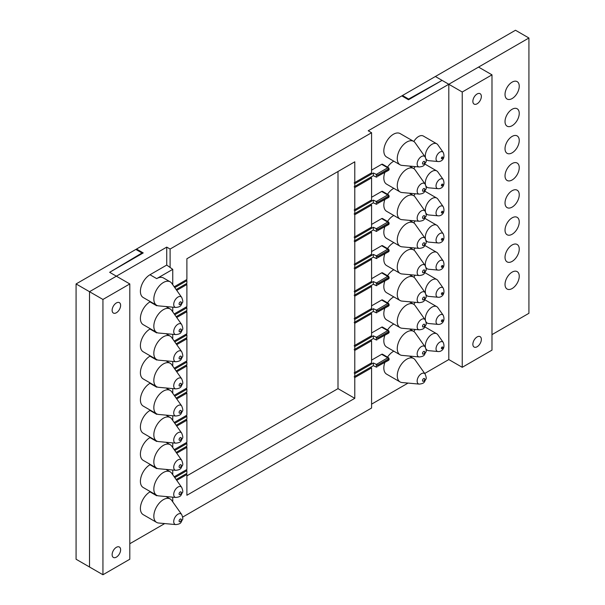 <?xml version="1.0" encoding="UTF-8"?>
<svg xmlns="http://www.w3.org/2000/svg" width="605" height="605" viewBox="0 0 605 605"><rect width="100%" height="100%" fill="white"/><g stroke="black" fill="none" stroke-linecap="round" stroke-linejoin="round"><path stroke-width="0.91" d="M76.079 283.942L89.51 291.701L89.51 566.998L76.079 559.239L76.079 283.942L135.845 249.434L141.986 252.981L109.656 272.31L116.372 276.19L89.51 291.701L89.51 566.998L102.941 574.75L129.803 559.239L129.803 283.942L102.941 299.452L102.941 574.75M141.986 253.646L141.986 252.981M472.868 101.337A6.005 3.464 -60 0 1 475.485 95.295A6.005 3.464 -60 0 1 480.113 93.692A6.005 3.464 -60 0 1 480.113 100.619A6.005 3.464 -60 0 1 474.108 104.09A6.005 3.464 -60 0 1 472.868 101.337M472.868 344.305A6.005 3.464 -60 0 1 475.485 338.255A6.005 3.464 -60 0 1 480.113 336.652A6.005 3.464 -60 0 1 480.113 343.587A6.005 3.464 -60 0 1 474.108 347.051A6.005 3.464 -60 0 1 472.868 344.305M491.986 74.838L478.555 67.087L448.804 84.261L462.235 92.013L462.235 367.311L491.986 350.136L491.986 74.838L462.235 92.013M402.469 96.278L402.469 95.499L435.373 76.502L448.804 84.261L448.804 359.559L462.235 367.311M112.129 554.679A6.005 3.464 -60 0 1 114.746 548.637A6.005 3.464 -60 0 1 119.374 547.026A6.005 3.464 -60 0 1 119.374 553.961A6.005 3.464 -60 0 1 113.369 557.432A6.005 3.464 -60 0 1 112.129 554.679M112.129 310.304A6.005 3.464 -60 0 1 114.746 304.262A6.005 3.464 -60 0 1 119.374 302.651A6.005 3.464 -60 0 1 119.374 309.586A6.005 3.464 -60 0 1 113.369 313.05A6.005 3.464 -60 0 1 112.129 310.304M402.469 95.499L408.609 99.046L442.089 80.382L448.804 84.261L368.218 130.786L371.576 132.729L170.096 249.048L166.738 247.112L89.51 291.701L102.941 299.452M136.518 249.82L136.518 249.048L143.234 252.928L109.656 272.31L129.803 283.942M408.609 99.046L408.609 99.712M435.373 76.502L515.49 30.25L528.921 38.002L448.804 84.261L448.804 359.559L424.71 373.466M505.024 230.15A10.051 5.808 -60 0 1 509.41 220.031A10.051 5.808 -60 0 1 517.162 217.339A10.051 5.808 -60 0 1 517.162 228.947A10.051 5.808 -60 0 1 507.103 234.755A10.051 5.808 -60 0 1 505.024 230.15M505.024 121.582A10.051 5.808 -60 0 1 509.41 111.464A10.051 5.808 -60 0 1 517.162 108.771A10.051 5.808 -60 0 1 517.162 120.38A10.051 5.808 -60 0 1 507.103 126.188A10.051 5.808 -60 0 1 505.024 121.582M505.024 148.724A10.051 5.808 -60 0 1 509.41 138.606A10.051 5.808 -60 0 1 517.162 135.913A10.051 5.808 -60 0 1 517.162 147.522A10.051 5.808 -60 0 1 507.103 153.33A10.051 5.808 -60 0 1 505.024 148.724M505.024 257.291A10.051 5.808 -60 0 1 509.41 247.173A10.051 5.808 -60 0 1 517.162 244.48A10.051 5.808 -60 0 1 517.162 256.089A10.051 5.808 -60 0 1 507.103 261.897A10.051 5.808 -60 0 1 505.024 257.291M505.024 203.008A10.051 5.808 -60 0 1 509.41 192.889A10.051 5.808 -60 0 1 517.162 190.197A10.051 5.808 -60 0 1 517.162 201.805A10.051 5.808 -60 0 1 507.103 207.613A10.051 5.808 -60 0 1 505.024 203.008M505.024 94.441A10.051 5.808 -60 0 1 509.41 84.322A10.051 5.808 -60 0 1 517.162 81.63A10.051 5.808 -60 0 1 517.162 93.238A10.051 5.808 -60 0 1 507.103 99.046A10.051 5.808 -60 0 1 505.024 94.441M505.024 175.866A10.051 5.808 -60 0 1 509.41 165.747A10.051 5.808 -60 0 1 517.162 163.055A10.051 5.808 -60 0 1 517.162 174.663A10.051 5.808 -60 0 1 507.103 180.471A10.051 5.808 -60 0 1 505.024 175.866M505.024 284.433A10.051 5.808 -60 0 1 509.41 274.315A10.051 5.808 -60 0 1 517.162 271.622A10.051 5.808 -60 0 1 517.162 283.231A10.051 5.808 -60 0 1 507.103 289.039A10.051 5.808 -60 0 1 505.024 284.433M491.986 334.625L528.921 313.299L528.921 38.002M442.089 80.382L408.511 99.772L401.796 95.892L136.518 249.048M371.576 404.148L408.05 383.086M169.536 524.021L170.512 524.111M182.657 517.093L371.576 408.027L371.576 367.878L354.787 377.573L354.787 398.332L186.892 495.261L186.892 474.509L176.736 480.37M164.711 523.575L129.803 543.729M448.804 84.261L448.804 359.559M443.215 342.392A5.453 3.146 120 0 0 439.88 342.105A5.453 3.146 120 0 0 436.16 347.542A5.453 3.146 120 0 0 437.952 351.52C441.514 352.012 445.688 348.382 443.215 342.392L437.831 334.769A9.498 5.483 120 0 0 436.765 333.786A9.498 5.483 120 0 0 428.794 337.068A9.498 5.483 120 0 0 425.459 347.459M425.988 348.904A9.498 5.483 120 0 0 427.266 350.234A9.498 5.483 120 0 0 428.65 350.666L437.952 351.52M415.242 329.46A9.498 5.483 120 0 0 413.85 331.495M371.069 367.008A0.711 0.408 -120 0 0 371.576 367.878M443.215 315.25A5.453 3.146 120 0 0 439.88 314.963A5.453 3.146 120 0 0 436.16 320.4A5.453 3.146 120 0 0 437.952 324.378C441.514 324.87 445.688 321.24 443.215 315.25L437.831 307.627A9.498 5.483 120 0 0 436.765 306.644A9.498 5.483 120 0 0 428.794 309.926A9.498 5.483 120 0 0 425.459 320.317M425.988 321.762A9.498 5.483 120 0 0 427.266 323.093A9.498 5.483 120 0 0 428.65 323.524L437.952 324.378M415.242 302.318A9.498 5.483 120 0 0 413.85 304.353M443.215 288.109A5.453 3.146 120 0 0 439.88 287.821A5.453 3.146 120 0 0 436.16 293.259A5.453 3.146 120 0 0 437.952 297.237C441.514 297.728 445.688 294.098 443.215 288.109L437.831 280.486A9.498 5.483 120 0 0 436.765 279.502A9.498 5.483 120 0 0 428.794 282.785A9.498 5.483 120 0 0 425.459 293.175M425.988 294.62A9.498 5.483 120 0 0 427.266 295.951A9.498 5.483 120 0 0 428.65 296.382L437.952 297.237M415.242 275.177A9.498 5.483 120 0 0 413.85 277.211M443.215 260.967A5.453 3.146 120 0 0 439.88 260.679A5.453 3.146 120 0 0 436.16 266.117A5.453 3.146 120 0 0 437.952 270.087C441.514 270.586 445.688 266.956 443.215 260.967L437.831 253.344A9.498 5.483 120 0 0 436.765 252.361A9.498 5.483 120 0 0 428.794 255.643A9.498 5.483 120 0 0 425.459 266.034M425.988 267.478A9.498 5.483 120 0 0 427.266 268.809A9.498 5.483 120 0 0 428.65 269.24L437.952 270.087M415.242 248.035A9.498 5.483 120 0 0 413.85 250.069M443.215 233.825A5.453 3.146 120 0 0 439.88 233.538A5.453 3.146 120 0 0 436.16 238.975A5.453 3.146 120 0 0 437.952 242.945C441.514 243.444 445.688 239.814 443.215 233.825L437.831 226.202A9.498 5.483 120 0 0 436.765 225.219A9.498 5.483 120 0 0 428.794 228.501A9.498 5.483 120 0 0 425.459 238.892M425.988 240.336A9.498 5.483 120 0 0 427.266 241.667A9.498 5.483 120 0 0 428.65 242.098L437.952 242.945M415.242 220.893A9.498 5.483 120 0 0 413.85 222.927M443.215 206.683A5.453 3.146 120 0 0 439.88 206.388A5.453 3.146 120 0 0 436.16 211.833A5.453 3.146 120 0 0 437.952 215.804C441.514 216.303 445.688 212.673 443.215 206.683L437.831 199.06A9.498 5.483 120 0 0 436.765 198.077A9.498 5.483 120 0 0 428.794 201.359A9.498 5.483 120 0 0 425.459 211.75M425.988 213.194A9.498 5.483 120 0 0 427.266 214.525A9.498 5.483 120 0 0 428.65 214.957L437.952 215.804M415.242 193.751A9.498 5.483 120 0 0 413.85 195.786M337.998 171.502L337.998 388.637L186.892 475.878M181.674 433.082L171.691 418.94A13.537 7.812 120 0 0 170.171 417.541A13.537 7.812 120 0 0 156.642 425.353A13.537 7.812 120 0 0 156.642 440.984A13.537 7.812 120 0 0 158.608 441.589L175.851 443.17C181.78 442.474 180.721 440.69 182.355 438.451C183.118 437.823 182.892 436.031 181.674 433.082A6.027 3.479 120 0 0 177.991 432.757A6.027 3.479 120 0 0 173.869 438.776A6.027 3.479 120 0 0 175.851 443.17M157.141 414.085A13.537 7.812 120 0 0 156.695 414.334L157.126 414.085M150.373 410.22L149.98 410.455A13.537 7.812 120 0 0 141.131 422.381A13.537 7.812 120 0 0 143.211 433.225L156.642 440.984M181.674 460.223L171.691 446.082A13.537 7.812 120 0 0 170.171 444.683A13.537 7.812 120 0 0 156.642 452.495A13.537 7.812 120 0 0 156.642 468.126A13.537 7.812 120 0 0 158.608 468.731L175.851 470.312C181.78 469.616 180.721 467.831 182.355 465.593C183.118 464.965 182.892 463.173 181.674 460.223A6.027 3.479 120 0 0 177.991 459.898A6.027 3.479 120 0 0 173.869 465.918A6.027 3.479 120 0 0 175.851 470.312M157.141 441.227A13.537 7.812 120 0 0 156.695 441.476L157.126 441.227M150.38 437.362L149.98 437.596A13.537 7.812 120 0 0 141.131 449.523A13.537 7.812 120 0 0 143.211 460.367L156.642 468.126M181.674 487.365L171.691 473.223A13.537 7.812 120 0 0 170.171 471.824A13.537 7.812 120 0 0 156.642 479.636A13.537 7.812 120 0 0 156.642 495.268A13.537 7.812 120 0 0 158.608 495.873L175.851 497.454C181.78 496.758 180.721 494.973 182.355 492.735C183.118 492.107 182.892 490.315 181.674 487.365A6.027 3.479 120 0 0 177.991 487.04A6.027 3.479 120 0 0 173.869 493.06A6.027 3.479 120 0 0 175.851 497.454M157.141 468.368A13.537 7.812 120 0 0 156.695 468.618L157.126 468.368M150.373 464.504L149.98 464.738A13.537 7.812 120 0 0 141.131 476.664A13.537 7.812 120 0 0 143.211 487.509L156.642 495.268M181.674 514.507L171.691 500.365A13.537 7.812 120 0 0 170.171 498.966A13.537 7.812 120 0 0 156.642 506.778A13.537 7.812 120 0 0 156.642 522.41A13.537 7.812 120 0 0 158.608 523.015L175.851 524.595C181.78 523.9 180.721 522.115 182.355 519.877C183.118 519.249 182.892 517.457 181.674 514.507A6.027 3.479 120 0 0 177.991 514.182A6.027 3.479 120 0 0 173.869 520.202A6.027 3.479 120 0 0 175.851 524.595M157.141 495.51A13.537 7.812 120 0 0 156.695 495.76L157.126 495.51M150.38 491.646L149.98 491.88A13.537 7.812 120 0 0 141.131 503.806A13.537 7.812 120 0 0 143.211 514.651L156.642 522.41M166.738 247.112L166.738 265.066L172.75 269.354L172.75 284.736M170.096 249.048L170.096 267.002M172.75 497.174L172.75 501.87M172.75 442.89L172.75 447.587M174.202 449.644L186.892 442.323L186.892 420.225L176.736 426.086M172.75 388.607L172.75 393.303M174.202 395.36L186.892 388.039L186.892 365.942L176.736 371.803M172.75 334.323L172.75 339.019M174.202 341.076L186.892 333.756L186.892 311.658L176.736 317.519M181.674 405.94A6.027 3.479 120 0 0 177.991 405.615A6.027 3.479 120 0 0 173.869 411.634A6.027 3.479 120 0 0 175.851 416.028C181.78 415.333 180.721 413.548 182.355 411.309C183.118 410.682 182.892 408.889 181.674 405.94L171.691 391.798A13.537 7.812 120 0 0 170.171 390.399A13.537 7.812 120 0 0 156.642 398.211A13.537 7.812 120 0 0 156.642 413.843L143.211 406.084A13.537 7.812 120 0 1 141.131 395.239A13.537 7.812 120 0 1 149.98 383.313L150.38 383.078M157.126 386.943L156.695 387.192A13.537 7.812 120 0 1 157.141 386.943M156.642 413.843A13.537 7.812 120 0 0 158.608 414.448L175.851 416.028M172.75 269.354L156.695 278.625A13.537 7.812 120 0 1 163.456 277.952L170.171 281.832A13.537 7.812 120 0 0 156.642 289.644A13.537 7.812 120 0 0 156.642 305.275A13.537 7.812 120 0 0 158.608 305.88L175.851 307.461C181.78 306.765 180.721 304.98 182.355 302.742C183.118 302.114 182.892 300.322 181.674 297.373A6.027 3.479 120 0 0 177.991 297.047A6.027 3.479 120 0 0 173.869 303.067A6.027 3.479 120 0 0 175.851 307.461M172.75 361.465L172.75 366.161M181.674 378.798A6.027 3.479 120 0 0 177.991 378.473A6.027 3.479 120 0 0 173.869 384.493A6.027 3.479 120 0 0 175.851 388.886C181.78 388.191 180.721 386.406 182.355 384.167C183.118 383.54 182.892 381.747 181.674 378.798L171.691 364.656A13.537 7.812 120 0 0 170.171 363.257A13.537 7.812 120 0 0 156.642 371.069A13.537 7.812 120 0 0 156.642 386.701L143.211 378.942A13.537 7.812 120 0 1 141.131 368.097A13.537 7.812 120 0 1 149.98 356.171L150.373 355.937M157.126 359.793L156.695 360.043A13.537 7.812 120 0 1 157.141 359.801M156.642 386.701A13.537 7.812 120 0 0 158.608 387.306L175.851 388.886M150.38 328.795L149.98 329.029A13.537 7.812 120 0 0 141.131 340.955A13.537 7.812 120 0 0 143.211 351.8L156.642 359.559A13.537 7.812 120 0 0 158.608 360.164L175.851 361.745C181.78 361.049 180.721 359.264 182.355 357.026C183.118 356.398 182.892 354.606 181.674 351.656A6.027 3.479 120 0 0 177.991 351.331A6.027 3.479 120 0 0 173.869 357.351A6.027 3.479 120 0 0 175.851 361.745M150.373 301.653L149.98 301.887A13.537 7.812 120 0 0 141.131 313.813A13.537 7.812 120 0 0 143.211 324.658L156.642 332.417A13.537 7.812 120 0 0 158.608 333.022L175.851 334.603C181.78 333.907 180.721 332.122 182.355 329.884C183.118 329.256 182.892 327.464 181.674 324.514A6.027 3.479 120 0 0 177.991 324.189A6.027 3.479 120 0 0 173.869 330.209A6.027 3.479 120 0 0 175.851 334.603M166.738 265.066L149.98 274.746A13.537 7.812 120 0 0 141.131 286.672A13.537 7.812 120 0 0 143.211 297.516L156.642 305.275M172.75 470.032L172.75 474.728M172.75 415.748L172.75 420.445M157.126 305.51L156.695 305.759A13.537 7.812 120 0 1 157.141 305.517M172.75 307.181L172.75 311.877M157.126 332.659L156.695 332.909A13.537 7.812 120 0 1 157.141 332.659M377.656 176.312L388.168 170.565A0.953 0.552 -120 0 0 388.365 170.134L377.656 176.312L377.656 175.147L376.386 174.414L376.386 177.121L373.338 175.7L373.338 172.992L376.386 174.414M376.983 177.023L376.386 177.121M371.069 177.015A0.711 0.408 -120 0 0 371.576 177.885L354.787 187.58A0.711 0.408 60 0 1 354.787 186.416L373.338 175.7M377.656 203.454L388.168 197.706A0.953 0.552 -120 0 0 388.365 197.275L377.656 203.454L377.656 202.289L376.386 201.556L376.386 204.263L373.338 202.841L373.338 200.134L376.386 201.556M376.983 204.165L376.386 204.263M371.069 204.157A0.711 0.408 -120 0 0 371.576 205.027L354.787 214.722A0.711 0.408 60 0 1 354.787 213.557L373.338 202.841M377.656 230.596L388.168 224.848A0.953 0.552 -120 0 0 388.365 224.417L377.656 230.596L377.656 229.431L376.386 228.698L376.386 231.405L373.338 229.983L373.338 227.276L354.787 237.984A0.711 0.408 60 0 1 354.787 236.82L371.576 227.132L371.576 205.027M376.983 231.307L376.386 231.405M371.576 224.417L381.649 218.602A1.664 0.96 -60 0 1 382.481 218.518L388.523 222.005A1.664 0.96 120 0 0 387.692 222.088L376.386 228.698M376.31 228.66L373.338 227.276M371.069 231.299A0.711 0.408 -120 0 0 371.576 232.169L354.787 241.864A0.711 0.408 60 0 1 354.787 240.699L373.338 229.983M377.656 257.738L388.168 251.99A0.953 0.552 -120 0 0 388.365 251.559L377.656 257.738L377.656 256.573L376.386 255.839L376.386 258.547L373.338 257.133L373.338 254.418L354.787 265.126A0.711 0.408 60 0 1 354.787 263.962L371.576 254.274L371.576 232.169M376.983 258.448L376.386 258.547M371.576 251.559L381.649 245.743A1.664 0.96 -60 0 1 382.481 245.66L388.523 249.147A1.664 0.96 120 0 0 387.692 249.23L376.386 255.839M376.31 255.802L373.338 254.418M371.069 258.441A0.711 0.408 -120 0 0 371.576 259.311L354.787 269.006A0.711 0.408 60 0 1 354.787 267.841L373.338 257.133M377.656 284.879L388.168 279.132A0.953 0.552 -120 0 0 388.365 278.701L377.656 284.879L377.656 283.715L376.386 282.989L376.386 285.689L373.338 284.274L373.338 281.559L354.787 292.268A0.711 0.408 60 0 1 354.787 291.103L371.576 281.416L371.576 259.311M376.983 285.59L376.386 285.689M371.576 278.701L381.649 272.885A1.664 0.96 -60 0 1 382.481 272.802L388.523 276.288A1.664 0.96 120 0 0 387.692 276.372L376.386 282.989M376.31 282.943L373.338 281.559M371.069 285.583A0.711 0.408 -120 0 0 371.576 286.452L354.787 296.148A0.711 0.408 60 0 1 354.787 294.983L373.338 284.274M377.656 312.021L388.168 306.274A0.953 0.552 -120 0 0 388.365 305.843L377.656 312.021L377.656 310.857L376.386 310.131L376.386 312.83L373.338 311.416L373.338 308.701L354.787 319.41A0.711 0.408 60 0 1 354.787 318.245L371.576 308.558L371.576 286.452M376.983 312.732L376.386 312.83M371.576 305.843L381.649 300.027A1.664 0.96 -60 0 1 382.481 299.944L388.523 303.43A1.664 0.96 120 0 0 387.692 303.513L376.386 310.131M376.31 310.085L373.338 308.701M371.069 312.724A0.711 0.408 -120 0 0 371.576 313.594L354.787 323.289A0.711 0.408 60 0 1 354.787 322.125L373.338 311.416M377.656 339.163L388.168 333.416A0.953 0.552 -120 0 0 388.365 332.984L377.656 339.163L377.656 337.998L376.386 337.272L376.386 339.972L373.338 338.558L373.338 335.843L354.787 346.552A0.711 0.408 60 0 1 354.787 345.387L371.576 335.699L371.576 313.594M376.983 339.874L376.386 339.972M371.576 332.984L381.649 327.169A1.664 0.96 -60 0 1 382.481 327.086L388.523 330.572A1.664 0.96 120 0 0 387.692 330.655L376.386 337.272M376.31 337.227L373.338 335.843M371.069 339.866A0.711 0.408 -120 0 0 371.576 340.736L354.787 350.431A0.711 0.408 60 0 1 354.787 349.266L373.338 338.558M377.656 366.305L388.168 360.557A0.953 0.552 -120 0 0 388.365 360.126L377.656 366.305L377.656 365.14L376.386 364.414L376.386 367.114L373.338 365.7L373.338 362.985L354.787 373.693A0.711 0.408 60 0 1 354.787 372.529L371.576 362.841L371.576 340.736M376.983 367.016L376.386 367.114M371.576 360.126L381.649 354.311A1.664 0.96 -60 0 1 382.481 354.227L388.523 357.714A1.664 0.96 120 0 0 387.692 357.797L376.386 364.414M376.31 364.369L373.338 362.985M354.787 377.573A0.711 0.408 60 0 1 354.787 376.408L373.338 365.7M443.215 152.399A5.453 3.146 120 0 0 439.88 152.105A5.453 3.146 120 0 0 436.16 157.55A5.453 3.146 120 0 0 437.952 161.52C441.514 162.019 445.688 158.389 443.215 152.399L437.831 144.776A9.498 5.483 120 0 0 436.765 143.793A9.498 5.483 120 0 0 428.794 147.075A9.498 5.483 120 0 0 425.459 157.466M425.988 158.911A9.498 5.483 120 0 0 427.266 160.242A9.498 5.483 120 0 0 428.65 160.673L437.952 161.52M443.215 179.541A5.453 3.146 120 0 0 439.88 179.246A5.453 3.146 120 0 0 436.16 184.691A5.453 3.146 120 0 0 437.952 188.662C441.514 189.161 445.688 185.531 443.215 179.541L437.831 171.918A9.498 5.483 120 0 0 436.765 170.935A9.498 5.483 120 0 0 428.794 174.217A9.498 5.483 120 0 0 425.459 184.608M425.988 186.053A9.498 5.483 120 0 0 427.266 187.384A9.498 5.483 120 0 0 428.65 187.815L437.952 188.662M181.674 351.656L171.691 337.514A13.537 7.812 120 0 0 170.171 336.115A13.537 7.812 120 0 0 156.642 343.927A13.537 7.812 120 0 0 156.642 359.559M181.674 324.514L171.691 310.373A13.537 7.812 120 0 0 170.171 308.974A13.537 7.812 120 0 0 156.642 316.786A13.537 7.812 120 0 0 156.642 332.417M181.674 297.373L171.691 283.231A13.537 7.812 120 0 0 170.171 281.832M425.103 374.026L415.113 359.884A13.537 7.812 120 0 0 413.601 358.485A13.537 7.812 120 0 0 403.172 362.108A13.537 7.812 120 0 0 397.266 375.728A13.537 7.812 120 0 0 400.064 381.929A13.537 7.812 120 0 0 402.038 382.534L419.273 384.115C425.209 383.419 424.143 381.634 425.784 379.395C426.548 378.768 426.321 376.983 425.103 374.026A6.027 3.479 120 0 0 421.413 373.701A6.027 3.479 120 0 0 417.147 381.082A6.027 3.479 120 0 0 419.273 384.115M425.103 346.884L415.113 332.742A13.537 7.812 120 0 0 413.601 331.343A13.537 7.812 120 0 0 400.064 339.155A13.537 7.812 120 0 0 400.064 354.787A13.537 7.812 120 0 0 402.038 355.392L419.273 356.973C425.209 356.277 424.143 354.492 425.784 352.254C426.548 351.626 426.321 349.834 425.103 346.884A6.027 3.479 120 0 0 421.413 346.559A6.027 3.479 120 0 0 417.299 352.579A6.027 3.479 120 0 0 419.273 356.973M425.103 319.743L415.113 305.601A13.537 7.812 120 0 0 413.601 304.202A13.537 7.812 120 0 0 400.064 312.014A13.537 7.812 120 0 0 400.064 327.645A13.537 7.812 120 0 0 402.038 328.25L419.273 329.831C425.209 329.135 424.143 327.35 425.784 325.112C426.548 324.484 426.321 322.692 425.103 319.743A6.027 3.479 120 0 0 421.413 319.417A6.027 3.479 120 0 0 417.299 325.437A6.027 3.479 120 0 0 419.273 329.831M425.103 292.601L415.113 278.459A13.537 7.812 120 0 0 413.601 277.06A13.537 7.812 120 0 0 400.064 284.872A13.537 7.812 120 0 0 400.064 300.503A13.537 7.812 120 0 0 402.038 301.108L419.273 302.689C425.209 301.993 424.143 300.209 425.784 297.97C426.548 297.342 426.321 295.55 425.103 292.601A6.027 3.479 120 0 0 421.413 292.276A6.027 3.479 120 0 0 417.299 298.295A6.027 3.479 120 0 0 419.273 302.689M425.103 265.459L415.113 251.317A13.537 7.812 120 0 0 413.601 249.918A13.537 7.812 120 0 0 400.064 257.73A13.537 7.812 120 0 0 400.064 273.362A13.537 7.812 120 0 0 402.038 273.967L419.273 275.547C425.209 274.851 424.143 273.067 425.784 270.828C426.548 270.201 426.321 268.408 425.103 265.459A6.027 3.479 120 0 0 421.413 265.134A6.027 3.479 120 0 0 417.299 271.153A6.027 3.479 120 0 0 419.273 275.547M425.103 238.317L415.113 224.175A13.537 7.812 120 0 0 413.601 222.776A13.537 7.812 120 0 0 400.064 230.588A13.537 7.812 120 0 0 400.064 246.22A13.537 7.812 120 0 0 402.038 246.825L419.273 248.405C425.209 247.71 424.143 245.925 425.784 243.686C426.548 243.059 426.321 241.266 425.103 238.317A6.027 3.479 120 0 0 421.413 237.992A6.027 3.479 120 0 0 417.299 244.012A6.027 3.479 120 0 0 419.273 248.405M425.103 211.175L415.113 197.033A13.537 7.812 120 0 0 413.601 195.634A13.537 7.812 120 0 0 400.064 203.446A13.537 7.812 120 0 0 400.064 219.078A13.537 7.812 120 0 0 402.038 219.683L419.273 221.264C425.209 220.568 424.143 218.783 425.784 216.545C426.548 215.917 426.321 214.125 425.103 211.175A6.027 3.479 120 0 0 421.413 210.85A6.027 3.479 120 0 0 417.299 216.87A6.027 3.479 120 0 0 419.273 221.264M425.103 184.033L415.113 169.892A13.537 7.812 120 0 0 413.601 168.493A13.537 7.812 120 0 0 400.064 176.305A13.537 7.812 120 0 0 400.064 191.936A13.537 7.812 120 0 0 402.038 192.541L419.273 194.122C425.209 193.426 424.143 191.641 425.784 189.403C426.548 188.775 426.321 186.983 425.103 184.033A6.027 3.479 120 0 0 421.413 183.708A6.027 3.479 120 0 0 417.299 189.728A6.027 3.479 120 0 0 419.273 194.122M425.103 156.892L415.113 142.75A13.537 7.812 120 0 0 413.601 141.351A13.537 7.812 120 0 0 403.172 144.973A13.537 7.812 120 0 0 397.266 158.593A13.537 7.812 120 0 0 400.064 164.794A13.537 7.812 120 0 0 402.038 165.399L419.273 166.98C425.209 166.284 424.143 164.5 425.784 162.261C426.548 161.633 426.321 159.841 425.103 156.892A6.027 3.479 120 0 0 421.413 156.566A6.027 3.479 120 0 0 417.147 163.947A6.027 3.479 120 0 0 419.273 166.98M371.069 363.129A0.711 0.408 -120 0 0 371.576 363.998M371.069 254.561A0.711 0.408 -120 0 0 371.576 255.431M371.576 170.134L381.649 164.318A1.664 0.96 -60 0 1 382.481 164.235L388.523 167.721A1.664 0.96 120 0 0 387.692 167.804A0.953 0.552 60 0 1 388.365 168.969A0.711 0.408 -60 0 1 388.365 170.134M371.069 173.136A0.711 0.408 -120 0 0 371.576 174.006L373.338 172.992M371.069 200.278A0.711 0.408 -120 0 0 371.576 201.147L354.787 210.843A0.711 0.408 60 0 1 354.787 209.678L371.576 199.983L371.576 177.885M371.576 174.006L354.787 183.701A0.711 0.408 60 0 1 354.787 182.536L371.576 172.841L371.576 132.729M371.576 197.275L381.649 191.46A1.664 0.96 -60 0 1 382.481 191.377L388.523 194.863A1.664 0.96 120 0 0 387.692 194.946A0.953 0.552 60 0 1 388.365 196.111A0.711 0.408 -60 0 1 388.365 197.275M393.81 351.172A13.537 7.812 120 0 0 387.518 357.132M384.825 362.486A13.537 7.812 120 0 0 386.633 374.17L400.064 381.929M400.064 164.794L386.633 157.035A13.537 7.812 -60 0 1 384.561 146.191A13.537 7.812 -60 0 1 393.401 134.265A13.537 7.812 -60 0 1 400.17 133.592L413.601 141.351M436.765 143.793L423.334 136.034A9.498 5.483 120 0 0 418.584 136.511A9.498 5.483 120 0 0 413.85 141.502M415.242 166.609A9.498 5.483 120 0 0 413.85 168.644M393.81 161.18A13.537 7.812 120 0 0 387.518 167.139M384.825 172.493A13.537 7.812 120 0 0 386.633 184.177L400.064 191.936M393.81 188.321A13.537 7.812 120 0 0 387.518 194.281M384.825 199.635A13.537 7.812 120 0 0 386.633 211.319L400.064 219.078M393.81 296.889A13.537 7.812 120 0 0 387.518 302.848M384.825 308.202A13.537 7.812 120 0 0 386.633 319.886L400.064 327.645M393.81 324.03A13.537 7.812 120 0 0 387.518 329.99M384.825 335.344A13.537 7.812 120 0 0 386.633 347.028L400.064 354.787M393.81 215.463A13.537 7.812 120 0 0 387.518 221.422M384.825 226.777A13.537 7.812 120 0 0 386.633 238.461L400.064 246.22M393.81 242.605A13.537 7.812 120 0 0 387.518 248.564M384.825 253.918A13.537 7.812 120 0 0 386.633 265.603L400.064 273.362M393.81 269.747A13.537 7.812 120 0 0 387.518 275.706M384.825 281.06A13.537 7.812 120 0 0 386.633 292.744L400.064 300.503M371.069 281.703A0.711 0.408 -120 0 0 371.576 282.573M371.069 335.987A0.711 0.408 -120 0 0 371.576 336.856M371.069 227.42A0.711 0.408 -120 0 0 371.576 228.289M371.576 201.147L373.338 200.134M371.069 308.845A0.711 0.408 -120 0 0 371.576 309.715M174.202 313.935L186.892 306.614L186.892 284.509L176.736 290.377M186.385 306.901A0.711 0.408 -120 0 0 186.892 307.779L174.792 314.759M174.202 476.785L186.892 469.465L186.892 447.367L176.736 453.228M186.385 469.76A0.711 0.408 -120 0 0 186.892 470.63L174.792 477.617M176.153 343.829L186.892 337.635L186.892 334.92L174.792 341.901M186.385 337.923A0.711 0.408 -120 0 0 186.892 338.8L176.736 344.661M174.202 422.502L186.892 415.181L186.892 393.084L176.736 398.945M186.385 415.469A0.711 0.408 -120 0 0 186.892 416.346L174.792 423.334M186.385 388.327A0.711 0.408 -120 0 0 186.892 389.204L174.792 396.192M186.385 334.043A0.711 0.408 -120 0 0 186.892 334.92M176.153 425.255L186.892 419.061L186.892 416.346M186.385 419.348A0.711 0.408 -120 0 0 186.892 420.225M174.202 286.793L186.892 279.472L186.892 258.743L354.787 161.807L354.787 182.536M186.385 279.76A0.711 0.408 -120 0 0 186.892 280.637L174.792 287.617M186.385 442.618A0.711 0.408 -120 0 0 186.892 443.488L174.792 450.475M176.153 289.545L186.892 283.352L186.892 280.637M186.385 283.639A0.711 0.408 -120 0 0 186.892 284.509M174.202 368.218L186.892 360.898L186.892 338.8M186.385 361.185A0.711 0.408 -120 0 0 186.892 362.062L174.792 369.042M176.153 398.113L186.892 391.919L186.892 389.204M186.385 392.206A0.711 0.408 -120 0 0 186.892 393.084M176.153 370.971L186.892 364.777L186.892 362.062M186.385 365.065A0.711 0.408 -120 0 0 186.892 365.942M176.153 316.687L186.892 310.494L186.892 307.779M186.385 310.781A0.711 0.408 -120 0 0 186.892 311.658M176.153 452.396L186.892 446.203L186.892 443.488M186.385 446.49A0.711 0.408 -120 0 0 186.892 447.367M176.153 479.538L186.892 473.344L186.892 470.63M186.385 473.632A0.711 0.408 -120 0 0 186.892 474.509M354.787 350.431L354.787 372.529M354.787 214.722L354.787 236.82M354.787 269.006L354.787 291.103M354.787 296.148L354.787 318.245M354.787 265.126L354.787 267.841M354.787 187.58L354.787 209.678M354.787 346.552L354.787 349.266M354.787 183.701L354.787 186.416M354.787 323.289L354.787 345.387M354.787 237.984L354.787 240.699M354.787 292.268L354.787 294.983M354.787 319.41L354.787 322.125M354.787 241.864L354.787 263.962M354.787 373.693L354.787 376.408M354.787 210.843L354.787 213.557M337.998 388.637L354.787 398.332M149.98 410.455L156.695 414.334M149.98 437.596L156.695 441.476M149.98 464.738L156.695 468.618M149.98 491.88L156.695 495.76M149.98 383.313L156.695 387.192M149.98 356.171L156.695 360.043M149.98 301.887L156.695 305.759M149.98 329.029L156.695 332.909M377.656 175.147L388.365 168.969M381.649 164.318L387.692 167.804L376.31 174.376M377.656 202.289L388.365 196.111M381.649 191.46L387.692 194.946L376.31 201.518M381.649 218.602L387.692 222.088A0.953 0.552 60 0 1 388.365 223.253A0.711 0.408 -60 0 1 388.365 224.417M377.656 229.431L388.365 223.253M381.649 245.743L387.692 249.23A0.953 0.552 60 0 1 388.365 250.394A0.711 0.408 -60 0 1 388.365 251.559M377.656 256.573L388.365 250.394M381.649 272.885L387.692 276.372A0.953 0.552 60 0 1 388.365 277.536A0.711 0.408 -60 0 1 388.365 278.701M377.656 283.715L388.365 277.536M381.649 300.027L387.692 303.513A0.953 0.552 60 0 1 388.365 304.678A0.711 0.408 -60 0 1 388.365 305.843M377.656 310.857L388.365 304.678M381.649 327.169L387.692 330.655A0.953 0.552 60 0 1 388.365 331.82A0.711 0.408 -60 0 1 388.365 332.984M377.656 337.998L388.365 331.82M381.649 354.311L387.692 357.797A0.953 0.552 60 0 1 388.365 358.962A0.711 0.408 -60 0 1 388.365 360.126M377.656 365.14L388.365 358.962M442.792 157.429A0.991 0.567 -60 0 1 442.089 158.639A0.991 0.567 -60 0 1 441.393 158.238A0.991 0.567 -60 0 1 442.089 157.028A0.991 0.567 -60 0 1 442.792 157.429M442.792 184.57A0.991 0.567 -60 0 1 442.089 185.78A0.991 0.567 -60 0 1 441.393 185.38A0.991 0.567 -60 0 1 442.089 184.17A0.991 0.567 -60 0 1 442.792 184.57M442.792 211.712A0.991 0.567 -60 0 1 442.089 212.922A0.991 0.567 -60 0 1 441.393 212.521A0.991 0.567 -60 0 1 442.089 211.311A0.991 0.567 -60 0 1 442.792 211.712M442.792 238.854A0.991 0.567 -60 0 1 442.089 240.064A0.991 0.567 -60 0 1 441.393 239.663A0.991 0.567 -60 0 1 442.089 238.453A0.991 0.567 -60 0 1 442.792 238.854M442.792 265.996A0.991 0.567 -60 0 1 442.089 267.206A0.991 0.567 -60 0 1 441.393 266.805A0.991 0.567 -60 0 1 442.089 265.595A0.991 0.567 -60 0 1 442.792 265.996M442.792 347.421A0.991 0.567 -60 0 1 442.089 348.631A0.991 0.567 -60 0 1 441.393 348.23A0.991 0.567 -60 0 1 442.089 347.02A0.991 0.567 -60 0 1 442.792 347.421M442.792 320.279A0.991 0.567 -60 0 1 442.089 321.489A0.991 0.567 -60 0 1 441.393 321.089A0.991 0.567 -60 0 1 442.089 319.879A0.991 0.567 -60 0 1 442.792 320.279M442.792 293.138A0.991 0.567 -60 0 1 442.089 294.348A0.991 0.567 -60 0 1 441.393 293.947A0.991 0.567 -60 0 1 442.089 292.737A0.991 0.567 -60 0 1 442.792 293.138M181.303 492.599A1.565 0.907 -60 0 1 180.199 494.519A1.565 0.907 -60 0 1 179.088 493.877A1.565 0.907 -60 0 1 180.199 491.956A1.565 0.907 -60 0 1 181.303 492.599M181.303 519.74A1.565 0.907 -60 0 1 180.199 521.661A1.565 0.907 -60 0 1 179.088 521.018A1.565 0.907 -60 0 1 180.199 519.098A1.565 0.907 -60 0 1 181.303 519.74M181.303 465.457A1.565 0.907 -60 0 1 180.199 467.378A1.565 0.907 -60 0 1 179.088 466.735A1.565 0.907 -60 0 1 180.199 464.814A1.565 0.907 -60 0 1 181.303 465.457M181.303 438.315A1.565 0.907 -60 0 1 180.199 440.236A1.565 0.907 -60 0 1 179.088 439.593A1.565 0.907 -60 0 1 180.199 437.672A1.565 0.907 -60 0 1 181.303 438.315M181.303 411.173A1.565 0.907 -60 0 1 180.199 413.094A1.565 0.907 -60 0 1 179.088 412.451A1.565 0.907 -60 0 1 180.199 410.53A1.565 0.907 -60 0 1 181.303 411.173M181.303 384.031A1.565 0.907 -60 0 1 180.199 385.952A1.565 0.907 -60 0 1 179.088 385.309A1.565 0.907 -60 0 1 180.199 383.388A1.565 0.907 -60 0 1 181.303 384.031M181.303 356.889A1.565 0.907 -60 0 1 180.199 358.81A1.565 0.907 -60 0 1 179.088 358.168A1.565 0.907 -60 0 1 180.199 356.247A1.565 0.907 -60 0 1 181.303 356.889M181.303 329.748A1.565 0.907 -60 0 1 180.199 331.669A1.565 0.907 -60 0 1 179.088 331.026A1.565 0.907 -60 0 1 180.199 329.105A1.565 0.907 -60 0 1 181.303 329.748M181.303 302.606A1.565 0.907 -60 0 1 180.199 304.527A1.565 0.907 -60 0 1 179.088 303.884A1.565 0.907 -60 0 1 180.199 301.963A1.565 0.907 -60 0 1 181.303 302.606M422.517 380.537A1.565 0.907 -60 0 1 423.621 378.617A1.565 0.907 -60 0 1 424.733 379.259A1.565 0.907 -60 0 1 423.621 381.18A1.565 0.907 -60 0 1 422.517 380.537M424.733 352.118A1.565 0.907 -60 0 1 423.621 354.038A1.565 0.907 -60 0 1 422.517 353.396A1.565 0.907 -60 0 1 423.621 351.475A1.565 0.907 -60 0 1 424.733 352.118M424.733 324.976A1.565 0.907 -60 0 1 423.621 326.897A1.565 0.907 -60 0 1 422.517 326.254A1.565 0.907 -60 0 1 423.621 324.333A1.565 0.907 -60 0 1 424.733 324.976M424.733 297.834A1.565 0.907 -60 0 1 423.621 299.755A1.565 0.907 -60 0 1 422.517 299.112A1.565 0.907 -60 0 1 423.621 297.191A1.565 0.907 -60 0 1 424.733 297.834M424.733 270.692A1.565 0.907 -60 0 1 423.621 272.613A1.565 0.907 -60 0 1 422.517 271.97A1.565 0.907 -60 0 1 423.621 270.049A1.565 0.907 -60 0 1 424.733 270.692M424.733 243.55A1.565 0.907 -60 0 1 423.621 245.471A1.565 0.907 -60 0 1 422.517 244.828A1.565 0.907 -60 0 1 423.621 242.907A1.565 0.907 -60 0 1 424.733 243.55M424.733 216.409A1.565 0.907 -60 0 1 423.621 218.329A1.565 0.907 -60 0 1 422.517 217.687A1.565 0.907 -60 0 1 423.621 215.766A1.565 0.907 -60 0 1 424.733 216.409M424.733 189.267A1.565 0.907 -60 0 1 423.621 191.188A1.565 0.907 -60 0 1 422.517 190.545A1.565 0.907 -60 0 1 423.621 188.624A1.565 0.907 -60 0 1 424.733 189.267M422.517 163.403A1.565 0.907 -60 0 1 423.621 161.482A1.565 0.907 -60 0 1 424.733 162.125A1.565 0.907 -60 0 1 423.621 164.046A1.565 0.907 -60 0 1 422.517 163.403M149.98 274.746L156.695 278.625M426.086 349.554L427.266 350.234M424.892 326.934L436.765 333.786M426.086 322.412L427.266 323.093M424.892 299.793L436.765 306.644M426.086 295.27L427.266 295.951M424.892 272.651L436.765 279.502M426.086 268.128L427.266 268.809M424.892 245.509L436.765 252.361M426.086 240.987L427.266 241.667M424.892 218.36L436.765 225.219M426.086 213.845L427.266 214.525M424.892 191.218L436.765 198.077M165.997 415.128L170.171 417.541M165.997 442.27L170.171 444.683M165.997 469.412L170.171 471.824M165.997 496.554L170.171 498.966M165.997 387.986L170.171 390.399M165.997 360.845L170.171 363.257M388.523 167.721C389.439 169.052 389.317 169.997 388.168 170.565M388.523 194.863C389.439 196.194 389.317 197.139 388.168 197.706M388.523 222.005C389.439 223.336 389.317 224.281 388.168 224.848M388.523 249.147C389.439 250.478 389.317 251.423 388.168 251.99M388.523 276.288C389.439 277.619 389.317 278.565 388.168 279.132M388.523 303.43C389.439 304.761 389.317 305.707 388.168 306.274M388.523 330.572C389.439 331.903 389.317 332.848 388.168 333.416M388.523 357.714C389.439 359.045 389.317 359.99 388.168 360.557M409.419 356.073L413.601 358.485M409.419 193.222L413.601 195.634M409.419 220.364L413.601 222.776M409.419 328.931L413.601 331.343M409.419 274.647L413.601 277.06M426.086 186.703L427.266 187.384M424.892 164.076L436.765 170.935M409.419 247.505L413.601 249.918M165.997 306.561L170.171 308.974M409.419 301.789L413.601 304.202M165.997 333.703L170.171 336.115M426.086 159.561L427.266 160.242M409.419 166.08L413.601 168.493"/></g></svg>

